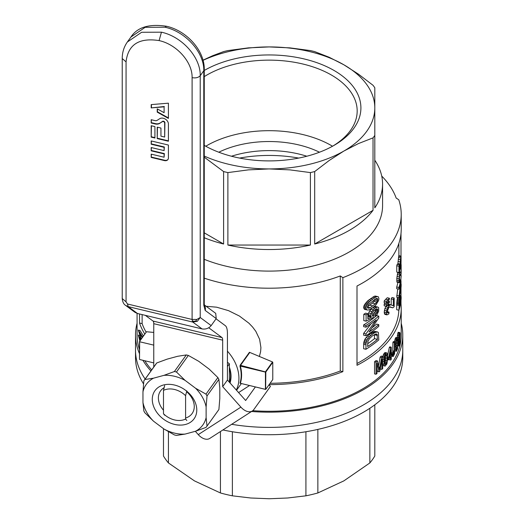 <?xml version="1.0" encoding="UTF-8"?>
<svg xmlns="http://www.w3.org/2000/svg" width="525" height="525" viewBox="0 0 525 525"><rect width="100%" height="100%" fill="white"/><g stroke="black" fill="none" stroke-linecap="round" stroke-linejoin="round"><path stroke-width="0.79" d="M163.99 429.037A34.807 26.257 -144.3 0 0 185.095 434.083L195.569 431.242A34.807 26.257 -144.3 0 0 206.122 417.611L206.122 406.921A34.807 26.257 -144.3 0 0 195.569 388.244L185.095 380.389A34.807 26.257 -144.3 0 0 163.99 375.342L153.51 378.184A34.807 26.257 -144.3 0 0 142.958 391.814L142.958 402.504A34.807 26.257 -144.3 0 0 153.51 421.181L163.99 429.037L174.405 434.93A38.843 29.302 35.7 0 0 176.466 435.422L185.095 434.083M174.543 385.048A24.084 18.165 -144.3 0 0 155.269 409.94A24.084 18.165 -144.3 0 0 193.81 419.153A24.084 18.165 -144.3 0 0 174.543 385.048M142.958 391.814L143.85 380.855A38.843 29.302 35.7 0 1 143.87 380.822A38.843 29.302 35.7 0 1 144.88 379.523L153.51 378.184M218.866 409.566A38.843 29.302 -144.3 0 0 218.886 409.539A38.843 29.302 -144.3 0 0 218.905 409.513L219.798 398.547L219.798 387.857L218.905 379.385A38.843 29.302 -144.3 0 0 217.875 377.56L209.245 369.18L198.772 361.331L188.35 355.438A38.843 29.302 -144.3 0 0 186.296 354.946L177.667 356.285L167.186 359.126L156.772 362.946A38.843 29.302 -144.3 0 0 155.761 364.252A38.843 29.302 -144.3 0 0 155.741 364.278L143.889 380.796M163.99 375.342L174.405 371.516A38.843 29.302 35.7 0 1 176.466 372.008L185.095 380.389M195.569 388.244L205.99 394.137A38.843 29.302 35.7 0 1 207.014 395.955L206.122 406.921M153.51 421.181L144.88 412.801A38.843 29.302 35.7 0 1 143.85 410.983L142.958 402.504M206.122 417.611L207.014 426.083A38.843 29.302 35.7 0 1 206.994 426.116A38.843 29.302 35.7 0 1 205.99 427.416L195.569 431.242M156.772 362.946L144.88 379.523M188.35 355.438L176.466 372.008M186.296 354.946L174.405 371.516M217.875 377.56L205.99 394.137M218.905 379.385L207.014 395.955M218.905 409.513L207.014 426.083M164.135 387.673A19.425 14.654 -144.3 0 0 160.545 390.902A19.425 14.654 -144.3 0 0 163.485 410.235M185.594 418.025A19.425 14.654 -144.3 0 0 192.104 413.549A19.425 14.654 -144.3 0 0 186.605 391.689M251.541 411.495A133.626 77.149 0 0 0 402.773 335.016L402.773 350.241A133.626 77.149 180 0 1 231.683 424.298A133.626 77.149 0 0 0 402.773 350.241L402.773 357.571A133.626 77.149 180 0 1 222.908 429.955M143.542 383.9A133.626 77.149 180 0 1 135.516 357.571L135.516 350.241A133.626 77.149 0 0 0 145.162 379.024A133.626 77.149 180 0 1 135.516 350.241L135.516 335.016A133.626 77.149 0 0 0 139.506 353.719M374.804 404.801L374.804 456.048A111.877 64.588 0 0 1 369.856 462.945L369.856 408.273M163.485 428.656L163.485 456.048A111.877 64.588 0 0 0 168.433 462.945L194.434 480.88L220.434 492.962A111.877 64.588 0 0 0 232.378 495.823L250.688 497.995L269.148 498.75L287.615 497.995L305.918 495.823A111.877 64.588 0 0 0 317.855 492.962L343.855 480.88L369.856 462.945M317.855 429.411L317.855 492.962M220.434 431.55L220.434 492.962M168.433 431.734L168.433 462.945M305.918 431.74L305.918 495.823M232.378 431.74L232.378 495.823M140.569 340.042L138.751 336.801L139.525 339.078L140.024 339.202M402.773 335.016A133.626 77.149 0 0 0 401.218 323.288M137.071 323.288A133.626 77.149 0 0 0 135.516 335.016M142.892 360.288A133.626 77.149 0 0 0 150.931 370.985M142.295 337.634L139.473 333.165M265.827 389.242L272.777 379.568L272.777 362.309L265.827 371.989L265.63 389.419L240.01 383.204A41.954 31.644 -144.3 0 0 240.01 366.457L240.352 366.089L265.427 372.087L265.427 389.34L240.01 383.204M139.184 333.099L141.363 338.927M139.407 333.788L139.886 333.9M270.106 383.276A129.741 74.904 0 0 0 340.272 371.024L342.871 371.641A132.077 76.25 180 0 1 269.141 384.628M144.821 334.11A132.077 76.25 180 0 1 139.525 323.013L142.124 323.636A129.741 74.904 0 0 0 146.167 332.24M139.873 341.014L138.318 335.075L140.923 339.544M139.525 339.078L140.109 340.679M142.413 337.47L142.413 336.728L142.866 336.833M141.127 339.262L138.318 330.1L142.413 336.728M400.529 303.863L401.002 303.982A132.077 76.25 180 0 1 401.218 308.372L401.218 335.016A132.077 76.25 180 0 1 252.768 410.681M151.705 369.902A132.077 76.25 180 0 1 144.821 360.754M139.506 349.584A132.077 76.25 180 0 1 137.071 335.016L137.071 313.373M138.318 335.075L139.657 335.396M138.318 330.1L140.057 330.52L143.45 336.026M357 363.497A129.741 74.904 0 0 0 398.849 310.229M398.915 297.741L400.942 279.956A132.077 76.25 180 0 1 398.915 289.216L398.915 287.51A132.077 76.25 180 0 0 401.159 275.599L399.689 293.436A132.077 76.25 180 0 0 401.159 284.123L401.159 285.83A132.077 76.25 180 0 1 398.915 297.741L396.716 297.216L397.747 288.934M398.915 289.216L396.716 288.684L396.716 286.985A129.741 74.904 0 0 0 397.924 282.443M386.866 302.643L387.85 302.879A132.077 76.25 180 0 1 386.348 304.605L386.348 306.311L384.182 305.793L384.182 304.087A129.741 74.904 0 0 0 385.192 302.945M398.915 310.242L399.466 299.106L400.45 295.582L400.634 301.527A132.077 76.25 180 0 0 401.159 296.632L401.159 298.338A132.077 76.25 180 0 1 398.915 310.242L396.716 309.717L396.762 302.833L397.497 297.399M387.023 314.882L386.518 314.239L386.571 310.925L388.815 305.858L390.725 304.756L393.35 305.773L393.35 299.362A132.077 76.25 180 0 0 394.17 298.01L394.17 306.534A132.077 76.25 180 0 1 393.888 307.007L392.707 307.834L389.937 306.777L388.71 307.611L387.247 311.784L387.745 312.992L389.018 312.093L388.867 313.911L387.023 314.882L384.864 314.363L384.182 312.204L384.923 308.536L386.085 306.246M388.054 304.29L391.296 304.861M391.191 304.835L391.191 298.843A129.741 74.904 0 0 0 392.011 297.491L394.17 298.01M392.707 307.834L389.596 306.948M365.918 335.724L365.918 333.939L376.241 319.928A132.077 76.25 180 0 1 365.918 327.2L365.918 325.493A132.077 76.25 180 0 0 378.774 316.122L378.774 317.993L369.068 331.99A132.077 76.25 180 0 0 378.774 324.647L378.774 326.353A132.077 76.25 180 0 1 365.918 335.724L363.622 335.173L363.622 333.388L370.939 323.892M365.918 327.2L363.622 326.648L363.622 324.942A129.741 74.904 0 0 0 376.583 315.597L378.774 316.122M372.468 327.429A129.741 74.904 0 0 0 376.583 324.122L378.774 324.647M364.521 309.363L363.622 307.486L364.16 305.287L367.48 301.028L374.181 296.303L375.29 296.054L378.282 296.737L378.919 298.548L378.637 300.49L375.874 305.045L372.855 307.578L369.154 309.763L367.861 310.052L364.521 309.363M375.644 316.017L375.493 314.514L377.272 312.27L377.783 310.229L377.639 309.291L376.176 308.943L373.728 310.833L372.218 313.32L372.14 315.328L373.255 315.978L373.019 317.776L366.102 321.162L366.102 314.829A132.077 76.25 180 0 0 367.861 313.701L367.861 318.898L371.405 317.152L370.584 315.289L371.812 311.581L374.732 308.201L377.567 307L378.637 307.558L378.709 311.069L377.055 314.56L375.644 316.017L373.426 315.492L373.275 313.983L375.067 311.745L375.519 309.337M366.102 321.162L363.799 320.611L363.799 314.278A129.741 74.904 0 0 0 365.584 313.156L367.861 313.701M367.861 317.257L369.154 316.614L368.327 314.751L368.662 312.979L369.567 311.043L371.982 308.175M373.288 307.23L375.362 306.469L377.567 307M364.875 339.262L367.31 336.138L370.46 333.388L374.771 331.387L377.639 331.944L378.427 332.581L378.774 339.918A132.077 76.25 180 0 1 365.918 349.283L363.622 348.731L363.713 342.91L364.875 339.262L367.165 339.813L369.58 336.683L372.697 333.92L375.27 332.391L377.639 331.944M399.19 282.745L398.915 280.685L399.532 275.015L400.181 272.39L400.621 272.048L401.054 272.573L401.054 266.162A132.077 76.25 180 0 0 401.159 264.639L401.159 273.164A132.077 76.25 180 0 1 401.133 273.696L400.942 274.765L400.234 274.201L399.63 276.196L399.341 280.455L399.932 279.661L399.512 282.562L396.985 282.22L396.808 278.329L397.799 272.311M384.182 302.708L384.182 301.002A129.741 74.904 0 0 0 385.691 299.276L387.279 297.741L389.432 298.259L389.432 299.152L387.85 301.494A132.077 76.25 180 0 1 386.348 303.227L384.182 302.708M396.762 272.062L396.762 265.729A129.741 74.904 0 0 0 397.195 264.285L399.407 264.817A132.077 76.25 180 0 1 398.961 266.254L398.961 272.587L396.762 272.062M397.825 264.436L398.783 255.642L401.074 256.187L401.028 263.865L400.87 265.617L400.319 265.486M401.218 308.372A132.077 76.25 180 0 1 357 365.308L357 286.02A132.077 76.25 180 0 0 401.218 229.084L401.218 214.403A132.077 76.25 180 0 1 342.871 277.666L342.871 371.641M382.705 356.423A133.626 77.149 0 0 1 381.577 357.453L379.516 369.698L377.455 360.944A133.626 77.149 0 0 1 376.044 362.053L376.044 374.246A133.626 77.149 0 0 0 377.002 373.498L377.002 363.123L379.043 371.844A133.626 77.149 0 0 0 379.857 371.149L381.859 359.166L381.859 369.39A133.626 77.149 0 0 0 382.705 368.616L382.705 356.423L381.248 356.075A132.077 76.25 180 0 1 380.113 357.105L378.637 365.892M342.871 277.666A992.184 748.453 -144.3 0 0 340.272 275.947L340.272 371.024M381.727 176.072A129.741 74.904 0 0 1 396.165 198.043A992.184 748.453 35.7 0 1 398.764 199.762A132.077 76.25 180 0 1 401.218 214.403M139.525 313.97L139.525 323.013M398.114 343.12L398.344 341.585L399.801 341.939L399.847 341.204L399.367 341.086M397.077 337.805L398.167 332.286L399.847 332.489L400.155 333.454L399.847 343.475L399.046 346.047L397.904 345.778M380.402 367.966L380.402 369.042L381.859 369.39M379.043 371.844L377.573 371.49L377.002 369.023M377.455 360.944L375.979 360.59A132.077 76.25 180 0 1 374.561 361.699L374.561 373.892L376.044 374.246M391.256 353.469L391.65 352.734L393.087 353.076L393.251 354.808L393.717 354.578L393.166 354.447M393.717 354.578A133.626 77.149 0 0 0 393.908 354.303L394.196 353.325L392.759 352.984L392.917 342.366A132.077 76.25 180 0 0 393.455 341.512L394.892 341.86A133.626 77.149 0 0 1 394.354 342.707L392.917 342.366M394.892 341.86L394.59 353.784L393.199 356.554L391.499 356.094M401.002 233.474L401.002 256.174M401.002 264.239L401.002 264.6M401.002 274.595L401.002 275.559M401.002 281.092L401.002 284.091M401.002 287.963L401.002 296.592M401.002 300.464L401.002 303.982M396.434 351.284L395.778 349.558L395.824 343.114L396.519 339.308L397.399 337.877L398.009 342.385L397.523 348.836L396.434 351.284L394.872 350.858M394.505 341.762L395.456 338.034L395.948 337.529L397.399 337.877M389.202 358.949L389.202 359.73L390.639 360.071A133.626 77.149 0 0 0 391.256 359.29L391.256 356.409A133.626 77.149 0 0 0 391.913 355.543L391.913 354.178A133.626 77.149 0 0 1 391.256 355.044L391.256 347.169L389.819 346.828A132.077 76.25 180 0 1 389.327 347.452L387.647 355.097M385.101 366.148L384.497 365.84L384.038 364.317L384.11 357.879L385.245 354.178L386.308 353.01L387.023 353.076L387.758 357.499L386.918 363.871L385.101 366.148L383.047 365.492L382.705 364.363M382.705 357.315L383.309 354.854L384.431 352.964L385.258 352.544L386.702 352.892M367.441 306.803L372.533 303.089L373.964 301.396L374.732 299.447M384.818 363.49L385.508 360.609L385.442 355.176M367.605 343.777A128.966 74.458 0 0 0 374.476 338.651L374.443 334.582M400.844 274.693L400.076 274.509M400.942 274.765L400.057 274.549M399.689 280.442L399.335 280.357M399.932 279.661L399.282 279.503M398.987 282.174L396.788 281.649M398.915 280.685L396.716 280.16M399.013 278.86L396.808 278.329M399.21 276.911L397.005 276.386M399.532 275.015L397.313 274.49M399.86 273.453L397.635 272.921M400.037 272.803L398.98 272.554M400.181 272.39L399.144 272.14M400.339 272.14L399.249 271.878M400.463 272.042L399.295 271.766M400.621 272.048L399.302 271.733M401.054 266.162L400.372 265.998M400.693 274.522L400.135 274.391M385.691 299.276L387.85 299.795A132.077 76.25 180 0 1 386.348 301.521L386.348 303.227M386.348 301.521L384.182 301.002M387.85 299.795L389.432 298.259M400.87 265.617L401.048 261.529L400.536 261.404M400.975 262.848L400.404 262.71M401.048 261.529L401.087 260.341L400.673 260.243M401.087 260.341L400.798 259.304M401.093 259.37L400.936 258.431L400.437 262.205L400.385 266.031M401.08 258.471L401.028 258.097L400.936 258.438M400.523 266.063L400.483 267.908L398.961 272.587M398.961 266.254L396.762 265.729M399.407 264.817L399.407 270.007L400.181 267.599L399.407 267.415M400.181 267.599L400.07 266.976L399.407 266.818M400.07 266.976L400.017 265.899L399.407 265.748M400.017 265.899L400.083 264.062L397.852 263.53M400.083 264.062L400.26 261.955L398.022 261.417M400.26 261.955L400.509 259.803L398.258 259.265M400.509 259.803L400.752 257.992L398.488 257.453M400.752 257.992L400.949 256.745L398.672 256.2M400.949 256.745L401.074 256.187M400.851 264.147L400.326 264.022M401.159 284.123L400.792 284.038M398.915 287.51L396.716 286.985M401.159 275.599L399.814 275.277M398.915 295.956L396.716 295.424M386.348 304.605L384.182 304.087M387.85 302.879L389.432 301.343L388.165 301.042M389.432 301.343L389.432 302.236L387.85 304.585A132.077 76.25 180 0 1 386.348 306.311M399.892 297.098L399.177 296.927M399.689 298.062L397.471 297.531M400.234 295.962L399.512 295.785M400.45 295.582L399.623 295.385M401.159 296.632L400.601 296.494M398.915 305.452L396.716 304.927M398.941 304.323L396.742 303.798M398.961 303.358L396.762 302.833M399.033 302.334L396.828 301.809M399.144 301.245L396.939 300.713M399.302 300.169L397.09 299.644M399.466 299.106L397.254 298.574M400.385 302.938L400.365 298.384L400.28 297.852L399.912 298.732L399.341 307.171A132.077 76.25 180 0 0 400.385 302.938L399.374 302.695M400.385 299.69L399.748 299.539M386.518 314.239L384.359 313.72M389.333 305.287L387.601 304.874M388.815 305.858L387.109 305.452M389.786 304.946L387.909 304.5M390.285 304.782L388.133 304.264M390.725 304.756L388.572 304.244M393.35 305.773L392.805 305.642M393.35 299.362L391.191 298.843M392.214 307.676L390.062 307.158M391.578 307.387L389.648 306.922M388.336 312.769L387.398 312.546M389.018 312.093L387.26 311.673M386.348 312.723L384.182 312.204M386.571 310.925L384.412 310.406M387.083 309.054L384.923 308.536M387.903 307.276L385.75 306.764M365.918 325.493L363.622 324.942M365.918 333.939L363.622 333.388M366.811 309.914L365.918 308.037L366.457 305.832L367.776 303.693L365.492 303.148M367.073 304.71L364.79 304.165M366.188 309.251L363.891 308.7M365.918 308.037L363.622 307.486M366.102 306.948L363.799 306.403M366.457 305.832L364.16 305.287M367.776 303.693L368.727 302.662L366.457 302.118M368.727 302.662L369.744 301.573L367.48 301.028M369.744 301.573L371.162 300.353L368.911 299.814M371.162 300.353L372.855 299.053L370.617 298.522M372.855 299.053L374.889 297.695L372.665 297.163M374.889 297.695L376.392 296.828L374.181 296.303M376.392 296.828L377.495 296.586L375.29 296.054M377.495 296.586L378.282 296.737M368.386 308.247L370.164 307.702L375.493 303.798L377.567 300.746L377.567 298.718L376.911 298.364L375.493 298.922L368.471 304.539L367.342 307.138L367.605 308.024L368.386 308.247M370.164 307.702L367.369 307.033M372.855 305.957L369.869 305.242M375.493 303.798L372.533 303.089M376.911 302.098L373.964 301.396M377.567 300.746L374.627 300.044M377.783 299.512L375.454 298.955M377.567 298.718L376.602 298.489M376.32 307.283L374.108 306.757M377.783 310.229L375.578 309.704M377.639 309.291L377.055 308.798L376.169 308.943M373.255 315.978L372.474 315.787M366.102 314.829L363.799 314.278M371.405 317.152L369.154 316.614M370.834 316.418L368.576 315.879M370.584 315.289L368.327 314.751M370.913 313.517L368.662 312.979M371.812 311.581L369.567 311.043M373.177 309.704L370.939 309.166M374.732 308.201L372.671 307.709M375.493 314.514L373.275 313.983M376.543 313.438L374.332 312.907M377.272 312.27L375.067 311.745M377.711 311.181L375.506 310.656M365.918 349.283L366.01 343.462L367.165 339.813M377.423 339.353L377.055 334.215L376.018 333.913L372.697 335.626L369.495 338.605L367.953 341.25L367.605 346.513A132.077 76.25 180 0 0 377.423 339.353L374.476 338.651M377.423 335.455L374.476 334.753M377.272 334.681L375.204 334.189M377.055 334.215L375.926 333.946M365.918 344.82L363.622 344.269M366.01 343.462L363.713 342.91M366.188 342.293L363.891 341.749M366.634 341.04L364.343 340.495M368.294 338.185L366.017 337.641M371.077 335.245L368.826 334.707M369.58 336.683L367.31 336.138M372.697 333.92L370.46 333.388M374.115 333.034L371.884 332.502M375.27 332.391L373.045 331.859M376.241 332.03L374.03 331.498M376.983 331.918L374.771 331.387M396.06 351.035L394.872 350.752M395.778 349.558L394.892 349.348M395.706 346.723L394.892 346.533M395.732 344.794L394.892 344.59M395.824 343.114L394.892 342.891M395.994 341.69L394.551 341.348M396.224 340.371L394.787 340.023M396.519 339.308L395.082 338.96M396.9 338.376L395.456 338.034M397.163 338.028L395.719 337.687M396.408 341.408L396.224 348.397L396.611 349.821L397.399 347.648L397.602 343.219L397.399 339.616L396.9 339.59L396.408 341.408M396.9 349.512L396.362 349.381M397.163 348.784L396.25 348.567M397.399 347.648L396.204 347.366M397.543 345.916L396.185 345.594M397.602 343.219L396.263 342.897M397.543 340.843L396.565 340.607M397.399 339.616L396.992 339.524M387.673 359.75L388.369 359.914L388.369 358.549L387.726 358.398M391.913 354.178L391.256 354.021M390.639 360.071L390.639 357.197A133.626 77.149 0 0 1 388.369 359.914M388.369 358.549L390.764 347.799L389.327 347.452M390.764 347.799A133.626 77.149 0 0 0 391.256 347.169M390.639 350.451L389.005 357.82A133.626 77.149 0 0 0 390.639 355.832L390.639 350.451M390.639 355.832L389.517 355.563M384.497 365.84L383.047 365.492M384.038 364.317L382.705 364.002M383.919 361.476L382.705 361.187M383.959 359.546L382.705 359.244M384.11 357.879L382.705 357.545M384.379 356.482L382.928 356.14M384.759 355.202L383.309 354.854M385.245 354.178L383.801 353.837M385.875 353.312L384.431 352.964M386.308 353.01L384.864 352.662M385.061 356.265L384.759 363.228L385.396 364.711L386.702 362.663L387.056 358.267L386.702 354.631L385.875 354.519L385.061 356.265M385.875 364.442L384.983 364.232M386.308 363.759L384.864 363.418M386.702 362.663L385.258 362.316M386.951 360.957L385.508 360.609M387.056 358.267L385.619 357.919M386.951 355.884L385.508 355.537M386.702 354.631L386.026 354.473M393.199 356.554L391.512 356.075M392.831 356.39L392.549 354.06L393.087 353.076M392.549 354.06L391.256 353.752M393.908 354.303L393.113 354.113M394.065 353.83L393.1 353.601M394.196 353.325L394.275 352.754L392.838 352.406M394.275 352.754L394.327 352.065L392.89 351.724M394.327 352.065L394.354 351.113L392.917 350.772M394.354 351.113L394.354 342.707M392.608 355.576L391.913 355.405M399.847 341.204L399.958 337.949L399.341 341.165L399.007 341.742L397.996 341.499M398.81 345.995L397.93 345.338M398.626 345.509L398.554 344.315L397.976 344.177M398.554 344.315L398.921 343.317L397.996 343.094M398.921 343.317L399.059 344.492L399.354 344.223L398.98 344.137M399.354 344.223L399.492 343.809L398.941 343.678M399.492 343.809L399.623 343.238L398.167 342.891M399.623 343.238L399.722 342.681L398.258 342.333M399.722 342.681L399.801 341.939M399.007 341.742L397.996 341.368M398.738 341.545L398.554 340.751L397.976 340.613M398.554 340.751L398.495 339.209L397.845 339.058M398.495 339.209L398.554 337.496L397.103 337.148M398.554 337.496L398.757 335.665L397.307 335.324M398.757 335.665L399.046 334.156L397.589 333.808M399.046 334.156L399.387 333.007L397.937 332.66M399.387 333.007L399.623 332.633L398.167 332.286M399.801 337.995L399.623 333.848L398.862 338.441L399.026 339.957L399.623 338.999L399.801 337.995L398.882 337.778M399.892 336.906L398.954 336.683M399.945 335.567L399.125 335.37M399.892 334.563L399.341 334.425M399.427 339.662L398.928 339.544M399.623 338.999L398.882 338.822M381.577 357.453L380.113 357.105M379.903 367.402L378.938 367.172M376.044 362.053L374.561 361.699M379.647 368.76L379.299 368.675M204.258 278.171A129.741 74.904 0 0 0 340.272 275.947M204.258 259.324A113.426 65.487 0 0 0 321.615 263.668A113.426 65.487 0 0 0 382.574 205.61L382.574 184.045A113.426 65.487 0 0 0 374.804 160.223M239.584 158.077A97.893 56.516 180 0 1 298.705 158.077M236.316 390.009A41.954 31.644 -144.3 0 0 227.43 351.159M206.161 306.278L216.648 307.191L228.526 310.649L239.4 316.037L248.889 323.17L252.591 327.022L255.826 331.341L259.619 339.308L260.918 347.609L260.597 351.75L259.37 356.541M265.827 371.989L240.128 365.262L240.01 366.457M230.048 382.974A33.41 25.2 -144.3 0 0 229.373 367.146M153.766 345.128L139.67 341.762L139.506 359.284L139.506 341.526L146.521 331.748L153.766 332.43M142.124 323.636L142.124 314.587M139.67 359.52L153.766 362.893M240.128 365.262L249.441 352.288L272.508 361.955A462.026 290.706 -122.8 0 1 272.777 362.309M272.508 361.955L265.545 371.667M374.804 135.404A113.426 65.487 180 0 1 373.032 137.878L358.542 143.535L343.855 151.056A105.656 61.005 0 0 0 374.804 107.92A105.656 61.005 0 0 0 343.855 64.785L358.516 74.202L373.032 85.293A113.426 65.487 180 0 1 374.804 87.767L374.804 207.861A113.426 65.487 0 0 0 382.574 184.045M314.685 171.563A113.426 65.487 180 0 1 310.4 172.587L289.879 169.877L269.148 168.925A105.656 61.005 0 0 0 343.855 151.056L329.195 160.473L314.685 171.563L314.685 244.02A113.426 65.487 0 0 0 373.032 210.335L373.032 137.878M204.258 156.069A105.656 61.005 0 0 0 269.148 168.925L248.377 169.877L227.889 172.587L227.889 245.044A113.426 65.487 0 0 0 310.4 245.044L310.4 172.587M227.889 172.587A113.426 65.487 180 0 1 223.604 171.563L204.258 157.159M204.258 237.759A113.426 65.487 0 0 0 223.604 244.02L223.604 171.563M202.985 60.172L212.75 55.683L223.604 51.608A113.426 65.487 180 0 1 227.889 50.584L248.41 47.867L269.148 46.922A105.656 61.005 0 0 0 203.031 60.336M310.4 50.584A113.426 65.487 180 0 1 314.685 51.608L329.175 57.264L343.855 64.785A105.656 61.005 0 0 0 269.148 46.922L289.912 47.873L310.4 50.584M231.479 156.233A77.693 44.855 180 0 1 306.81 156.233M218.807 152.217A77.693 44.855 180 0 1 319.482 152.217M205.767 146.232A88.036 50.827 180 0 1 302.833 134.551A88.036 50.827 180 0 1 332.528 146.232M204.258 232.851L223.604 244.02M314.685 244.02L373.032 210.335M227.889 245.044L310.4 245.044M204.258 145.313A88.036 50.827 0 0 0 205.603 146.147M332.686 146.147A88.036 50.827 0 0 0 357.177 110.965A88.036 50.827 0 0 0 301.068 63.597A88.036 50.827 0 0 0 204.258 76.617M204.258 145.386A91.763 52.979 0 0 0 334.031 145.386A91.763 52.979 0 0 0 334.031 70.462A91.763 52.979 0 0 0 204.258 70.462M227.43 362.289L229.373 363.746L227.43 366.457M229.373 363.746L229.373 382.213M229.373 368.202A32.629 24.616 35.7 0 1 229.556 382.423M186.815 390.889L185.594 395.679L185.594 419.035L186.815 420.525M185.594 395.679A18.644 14.063 35.7 0 0 163.485 390.39L164.647 385.586M163.485 390.39L163.485 413.746A18.644 14.063 35.7 0 0 185.594 419.035M164.647 415.223L163.485 413.746M216.044 318.813L225.337 325.69A18.644 5.828 103.4 0 1 227.43 333.539L227.43 380.028L245.654 400.503L255.347 386.991M153.766 367.034L153.766 323.689A6.215 1.942 103.4 0 0 153.07 321.077L221.977 337.555L208.733 327.757M145.346 315.361L153.07 321.077M269.003 384.818L270.428 386.413L253.778 409.618A12.429 7.822 -122.8 0 1 252.394 410.95L209.757 438.428A12.429 7.822 -122.8 0 1 198.266 434.615L195.326 431.307M249.454 385.58L238.599 392.575M227.43 380.028L222.672 386.663L240.896 407.131L198.266 434.615M153.766 323.689L222.672 340.167A6.215 1.942 103.4 0 0 221.977 337.555M222.672 340.167L222.672 386.663M252.394 410.95A12.429 7.822 -122.8 0 1 240.896 407.131M151.187 140.93L151.187 144.231L164.108 147.322L164.108 150.616L151.187 147.525L151.187 150.826L164.108 153.917L164.108 157.218L151.187 154.127L151.187 157.421L164.391 160.584A4.351 3.281 -144.3 0 0 167.928 159.567A4.351 3.281 -144.3 0 0 168.413 157.986L168.413 145.051L151.187 140.93M154.921 126.597L151.187 125.705L151.187 137.123L154.921 138.016L154.921 126.597M159.666 123.395L162.323 121.675A1.496 1.129 35.7 0 1 163.826 121.774A1.496 1.129 35.7 0 1 164.679 123.106L164.679 137.051L160.945 136.159L160.945 128.041L157.218 127.148L157.218 138.567L168.413 141.245L168.413 123.998A5.532 4.174 -144.3 0 0 165.257 119.07A5.532 4.174 -144.3 0 0 159.685 118.716L157.231 120.297A3.537 2.664 35.7 0 1 154.921 120.593L151.187 119.7L151.187 122.994L155.203 123.959A6.825 5.152 -144.3 0 0 159.666 123.395L162.56 121.347A1.496 1.129 35.7 0 1 164.062 121.439A1.496 1.129 35.7 0 1 164.916 122.771L164.679 137.051M204.31 304.913L215.723 313.359L216.215 318.577L211.168 325.612C208.779 328.368 205.748 329.47 202.066 328.926L137.465 313.478L135.096 312.414L125.573 305.373L128.198 306.62L127.496 304.001L126.066 301.862L122.227 298.548L122.227 58.551L126.066 61.865C128.021 44.605 139.027 37.511 159.082 40.583C176.728 44.402 192.55 62.167 192.098 77.654C195.713 78.271 198.417 77.628 200.222 75.712C200.747 57.54 182.168 36.678 161.457 32.189L141.619 32.274L127.372 41.993C123.959 46.843 122.24 52.362 122.227 58.544L122.227 58.551M168.413 118.407L157.218 112.127L157.218 108.832L164.108 112.691L164.108 106.838L151.187 107.901L151.187 104.606L168.413 103.182L168.413 118.407M127.496 304.001L192.098 319.449L192.793 322.068L197.348 321.3L200.222 317.507L196.855 319.449L192.098 319.449L192.098 77.654M192.281 321.142L197.348 321.3M195.602 321.103L196.855 319.449M168.413 117.941L157.454 111.799L157.218 112.127M157.454 111.799L157.454 108.964M164.108 106.838L164.108 112.691M164.345 106.509L151.187 107.901M151.423 107.572L151.423 104.587M157.454 127.207L157.218 138.567M157.454 138.232L168.413 140.857M151.423 119.752L151.187 122.994M151.423 122.666L155.439 123.624A6.825 5.152 -144.3 0 0 159.902 123.06M151.423 125.764L151.187 137.123M151.423 136.795L154.921 137.629M151.423 140.989L151.187 144.231M151.423 143.896L164.345 146.987L164.108 147.322M164.345 146.987L164.108 150.616M151.423 147.584L151.187 150.826M151.423 150.498L164.345 153.582L164.108 153.917M164.345 153.582L164.108 157.218M151.423 154.179L151.187 157.421M151.423 157.093L164.627 160.25A4.351 3.281 -144.3 0 0 168.039 159.397M240.352 383.342A42.263 31.881 -144.3 0 0 240.352 366.089M249.697 352.57L240.319 365.636M126.066 61.865L126.066 301.862M211.168 325.612L200.222 317.507L200.222 75.712L203.785 70.744L204.258 69.372L204.258 303.804A6.215 3.59 180 0 1 203.785 305.176L203.785 70.744C204.317 52.566 185.738 31.703 165.027 27.221L145.189 27.3L130.942 37.019L127.372 41.987M137.465 313.478L128.198 306.62L192.793 322.068L202.066 328.926M159.082 40.583L161.457 32.189M204.356 305.287A6.215 5.854 126.5 0 1 205.183 310.413L203.785 305.176M165.027 27.221L166.477 26.25C149.126 23.658 137.281 27.248 130.942 37.019M216.215 318.577L205.183 310.413M204.258 69.372L204.258 69.366C204.632 50.636 186.736 30.739 166.477 26.25M162.56 121.347L162.323 121.675M164.916 122.771L164.679 123.106M155.439 123.624L155.203 123.959M164.627 160.25L164.391 160.584M155.761 364.252L143.87 380.822M218.886 409.539L206.994 426.116M398.888 255.668L398.888 243.344M241.303 383.631L236.539 390.265M125.593 305.386C123.69 304.238 122.568 301.96 122.227 298.548M204.258 303.804L204.422 305.609L203.982 304.861"/></g></svg>
